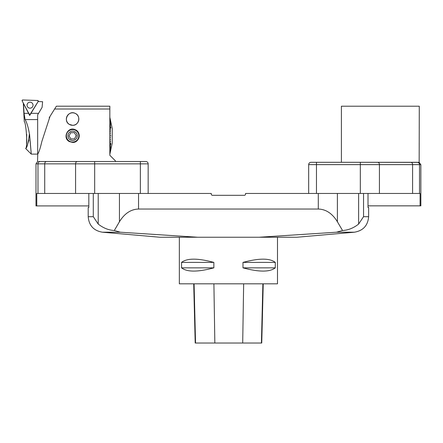 <?xml version="1.0" encoding="UTF-8"?>
<svg xmlns="http://www.w3.org/2000/svg" width="443" height="443" viewBox="0 0 443 443"><rect width="100%" height="100%" fill="white"/><g stroke="black" fill="none" stroke-linecap="round" stroke-linejoin="round"><path stroke-width="0.66" d="M277.495 237.238L277.495 283.819L179.343 283.819L179.343 237.238M275.286 262.4L275.286 267.849C269.793 272.157 259.028 272.157 242.986 267.849L242.986 262.4C259.028 258.086 269.793 258.086 275.286 262.4L242.986 262.4M213.853 262.4L213.853 267.849C197.811 272.157 187.04 272.157 181.552 267.849L181.552 262.4C187.04 258.086 197.811 258.086 213.853 262.4L181.552 262.4M358.62 193.458L358.62 224.069L363.542 216.688L358.62 224.069C353.586 228.04 348.231 230.188 342.544 230.515L336.481 232.21L259.166 237.238L336.481 232.21L354.417 232.21C363.155 230.698 367.895 225.526 368.637 216.688L368.637 207.479L368.011 207.479L368.011 193.458M138.537 209.035L318.295 209.035L318.295 193.458L245.555 193.458L245.555 194.078A1.246 1.246 0 0 1 244.309 195.324L212.529 195.324A1.246 1.246 0 0 1 211.278 194.078L211.278 193.458L138.537 193.458L138.537 209.035C130.868 209.273 124.5 213.509 119.444 221.755L114.294 230.515L120.352 232.21L114.294 230.515C108.607 230.188 103.252 228.04 98.219 224.069L93.29 216.688L98.219 224.069L98.219 193.458M102.422 232.21L120.352 232.21L197.672 237.238L159.868 237.238L102.422 232.21C93.683 230.698 88.943 225.526 88.201 216.688L93.29 216.688L93.29 193.458M354.417 232.21L296.971 237.238L197.672 237.238M318.295 209.035C325.97 209.273 332.339 213.509 337.394 221.755L342.544 230.515M88.201 216.688L88.201 207.479L88.827 207.479L88.827 193.458M193.713 283.819L195.202 343.026L261.747 343.026L263.236 283.819M181.552 267.849L213.853 267.849M242.986 267.849L275.286 267.849M94.675 193.458L140.37 193.458L140.37 163.855L94.675 163.855L94.675 193.458L37.982 193.458L37.982 163.855L35.988 163.855L35.988 205.917L36.763 205.917L36.763 193.458L37.982 193.458M75.576 193.458L75.576 163.855L94.675 163.855L94.675 161.518L39.427 161.518L145.825 161.518A2.337 2.337 0 0 1 148.161 163.855L148.161 193.458M38.491 161.518L39.427 161.518M145.825 161.518A2.337 2.337 0 0 1 148.161 163.855A2.337 2.337 0 0 0 145.825 161.518A2.337 2.337 0 0 1 148.161 163.855L140.37 163.855L140.37 161.518M36.763 205.917L88.827 205.917M418.391 162.299L360.331 162.299L419.161 162.376L420.85 164.635L419.51 164.635L419.51 193.458L420.075 193.458L420.075 205.84L420.85 205.84L420.85 164.635M341.403 162.299L341.403 106.209L419.283 106.209L419.161 162.376M308.677 193.458L308.677 164.635A2.337 2.337 0 0 1 311.014 162.299L360.331 162.299L360.331 164.635L316.463 164.635L316.463 193.458L360.331 193.458L360.331 164.635L379.43 164.635L379.43 193.458L360.331 193.458M420.075 205.84L368.011 205.84M419.51 193.458L379.43 193.458M115.446 161.518L115.446 160.892L109.842 155.294M109.836 155.283L109.836 109.011L54.616 109.011L56.377 106.204L109.847 106.209L109.836 109.006M37.749 154.07C38.945 152.32 40.319 148.106 41.869 141.422L50.042 116.337L54.622 109.017M37.544 161.828L37.749 154.098M69.368 141.588C62.164 138.055 67.823 126.211 75.127 129.688C81.75 131.986 79.579 142.845 72.602 142.43L69.368 141.588M69.307 124.367C62.668 120.723 68.51 109.814 75.244 113.402C81.246 115.789 79.031 125.685 72.602 125.308L69.307 124.367M78.378 132.573A6.623 6.623 0 0 1 78.411 138.986M72.602 142.042A6.23 6.23 0 0 1 67.203 132.695A6.23 6.23 0 0 1 77.996 132.695A6.23 6.23 0 0 1 72.602 142.042M78.4 121.354A6.241 6.241 0 0 0 72.602 112.821A6.241 6.241 0 0 0 71.052 125.103A6.241 6.241 0 0 0 78.4 121.354M72.602 112.821A6.241 6.241 0 0 0 67.198 122.179A6.241 6.241 0 0 0 78.001 122.179A6.241 6.241 0 0 0 72.602 112.821M76.196 135.674L74.28 132.629L70.686 132.762L69.003 135.946L70.919 138.991L74.513 138.858L76.196 135.674M68.466 133.625A4.674 4.674 0 0 0 72.774 140.481A4.674 4.674 0 0 0 76.556 133.321A4.674 4.674 0 0 0 68.466 133.625M112.262 128.409L112.212 143.211L112.262 128.409M112.212 143.211L109.836 154.297M109.836 117.356L110.545 120.651A72.403 4.447 167.9 0 1 110.545 120.662L109.836 117.362M109.836 117.639L110.545 120.884A72.403 13.268 167.7 0 1 110.545 120.906L109.836 117.661M109.836 118.209L110.872 122.833M109.836 118.248L110.877 122.872A64.977 19.63 -12.7 0 0 110.877 122.833M109.836 119.056L110.545 122.046A72.403 30.141 166.7 0 1 110.545 122.096L109.836 119.106M109.836 120.169L110.545 122.96A72.403 37.932 165.7 0 1 110.545 123.021L109.836 120.236M109.836 121.532L110.545 124.073A72.403 45.125 164.4 0 1 110.545 124.151L109.836 121.603M109.836 123.115L110.545 125.375A72.403 51.609 162.6 0 1 110.545 125.458L109.836 123.198M109.836 124.898L110.844 127.756M109.836 124.992L110.877 127.85A64.977 51.399 -20 0 0 110.877 127.756M109.836 126.853L110.545 128.442A72.403 62.037 156 0 1 110.545 128.548L109.836 126.958M109.836 128.952L110.545 130.164A72.403 65.824 149.8 0 1 110.545 130.275L109.836 129.057M109.836 131.156L110.545 131.975A72.403 68.571 139.2 0 1 110.545 132.092L109.836 131.272M109.836 133.437L110.545 133.847A72.403 70.238 120.3 0 1 110.545 133.963L109.836 133.553M109.836 135.752L110.877 135.752L109.836 135.752M110.8 135.752L109.836 135.868L110.877 135.868A64.977 63.532 -90 0 0 110.877 135.752M109.836 138.066L110.545 137.657A72.403 70.238 59.7 0 1 110.545 137.773L109.836 138.183M109.836 140.348L110.545 139.528A72.403 68.571 40.8 0 1 110.545 139.645L109.836 140.464M109.836 142.563L110.545 141.345A72.403 65.824 30.2 0 1 110.545 141.455L109.836 142.668M109.836 144.662L110.545 143.072A72.403 62.037 24 0 1 110.545 143.178L109.836 144.767M109.836 146.627L110.877 143.77A64.977 51.399 -160 0 1 110.877 143.864L110.844 143.864M109.836 146.722L110.877 143.864M109.836 148.422L110.545 146.162A72.403 51.609 17.4 0 1 110.545 146.245L109.836 148.505M109.836 150.016L110.545 147.469A72.403 45.125 15.6 0 1 110.545 147.547L109.836 150.088M109.836 151.384L110.545 148.599A72.403 37.932 14.3 0 1 110.545 148.66L109.836 151.451M109.836 152.514L110.545 149.524A72.403 30.141 13.3 0 1 110.545 149.573L109.836 152.564M109.836 153.372L110.877 148.748A64.977 19.63 -167.3 0 1 110.877 148.787L110.872 148.787M109.836 153.411L110.877 148.787M109.836 153.959L110.545 150.714A72.403 13.268 12.3 0 1 110.545 150.736L109.836 153.981M109.836 154.258L110.545 150.958A72.403 4.447 12.1 0 1 110.545 150.969L109.836 154.264M109.836 131.25L110.468 132.003M109.836 133.481L110.468 133.919M109.836 138.138L110.545 137.773M109.836 140.37L110.545 139.645M49.793 117.113L49.345 117.113L49.345 118.491M42.594 101.707L38.159 101.552L29.675 115.479L23.468 103.441L24.072 113.336L25.09 119.571L37.655 119.571L37.655 114.837L42.096 107.378L42.594 101.707M28.978 140.054L27.66 144.174M25.7 148.488L25.7 148.488C27.909 146.517 25.999 121.991 24.271 121.675C25.993 121.936 27.92 146.561 25.7 148.488C27.045 147.857 28.269 143.078 29.371 134.157L29.459 134.157C28.374 127.578 26.918 122.717 25.09 119.571M26.724 134.39L26.502 143.515M25.7 148.549L31.27 154.114L37.655 154.114L37.655 119.571M29.459 134.157L31.27 154.114L29.543 134.157M30.013 139.407L30.805 148.593M30.833 148.887L31.11 152.165M29.714 114.449L29.675 115.479M32.682 103.773A2.996 2.996 0 0 0 28.629 102.538A2.996 2.996 0 0 0 27.394 106.586A2.996 2.996 0 0 0 31.442 107.826A2.996 2.996 0 0 0 32.682 103.773A2.996 2.996 0 0 0 28.629 102.538A2.996 2.996 0 0 0 27.394 106.586A2.996 2.996 0 0 0 31.442 107.826A2.996 2.996 0 0 0 32.682 103.773M30.257 114.161L38.203 101.447A0.62 0.62 0 0 0 37.705 100.5L22.715 99.974A0.62 0.62 0 0 0 22.15 100.882L29.188 114.122A0.62 0.62 0 0 0 30.257 114.161M22.15 100.882L29.188 114.122L30.257 114.161L38.203 101.447L37.705 100.5L22.715 99.974L22.15 100.882M363.542 193.458L363.542 216.688L368.637 216.688M119.444 221.755L119.444 193.458M337.394 193.458L337.394 221.755M195.546 343.026L194.078 283.819M214.844 343.026L213.903 283.819M242.698 343.026L243.656 283.819M261.42 343.026L262.882 283.819M77.37 161.518A2.337 1.789 -90 0 0 75.576 163.855L44.721 163.855L44.721 193.458M46.515 161.518A2.337 1.789 -90 0 0 44.721 163.855L37.982 163.855A2.337 2.298 -90 0 1 40.28 161.518M412.588 193.458L412.588 164.635L379.43 164.635A2.337 1.789 90 0 0 377.635 162.299M417.201 162.299A2.337 2.309 90 0 1 419.51 164.635L412.588 164.635A2.337 1.789 90 0 0 410.799 162.299M316.463 162.299L316.463 164.635L308.677 164.635M30.944 113.336L38.369 113.336M24.072 113.336L28.607 113.336M35.988 163.855L37.517 161.662M112.212 128.409L109.836 117.323M23.296 103.036L24.271 121.675"/></g></svg>
